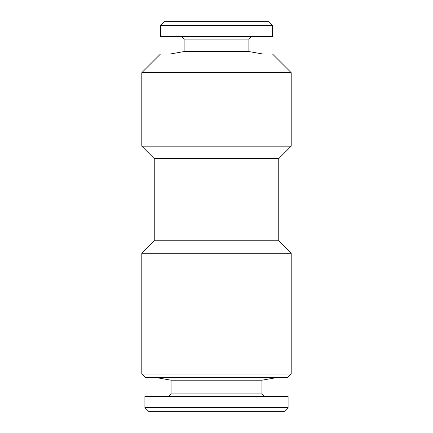 <?xml version="1.0" encoding="UTF-8"?>
<svg xmlns="http://www.w3.org/2000/svg" width="433" height="433" viewBox="0 0 433 433"><rect width="100%" height="100%" fill="white"/><g stroke="black" fill="none" stroke-linecap="round" stroke-linejoin="round"><path stroke-width="0.65" d="M184.128 51.554L184.128 39.078L248.872 39.078L248.872 51.554L184.128 51.554L170.12 54.022M169.595 25.385L160.475 25.385L160.475 36.588L272.525 36.588L272.525 25.385L169.595 25.385M272.525 25.385L268.79 21.65L164.21 21.65L160.475 25.385M160.475 54.022L272.525 54.022L291.203 72.695L141.797 72.695L160.475 54.022M154.245 158.608L278.755 158.608L278.755 240.78L154.245 240.78L154.245 158.608L141.797 146.154L291.203 146.154L291.203 72.695M141.797 146.154L141.797 72.695M278.755 158.608L291.203 146.154M154.245 240.78L141.797 253.229L291.203 253.229L278.755 240.78M291.203 373.998L287.469 377.733L145.531 377.733L141.797 373.998L291.203 373.998L291.203 253.229M141.797 373.998L141.797 253.229M261.943 380.201L261.943 393.922L171.057 393.922L171.057 380.201L261.943 380.201L275.951 377.733M171.057 380.201L157.049 377.733M171.057 393.922L168.567 396.411M261.943 393.922L264.433 396.411M144.909 407.615L288.091 407.615L288.091 396.411L144.909 396.411L144.909 407.615L148.643 411.35L284.357 411.35L288.091 407.615M184.128 39.078L181.638 36.588M248.872 39.078L251.362 36.588M248.872 51.554L262.88 54.022"/></g></svg>
